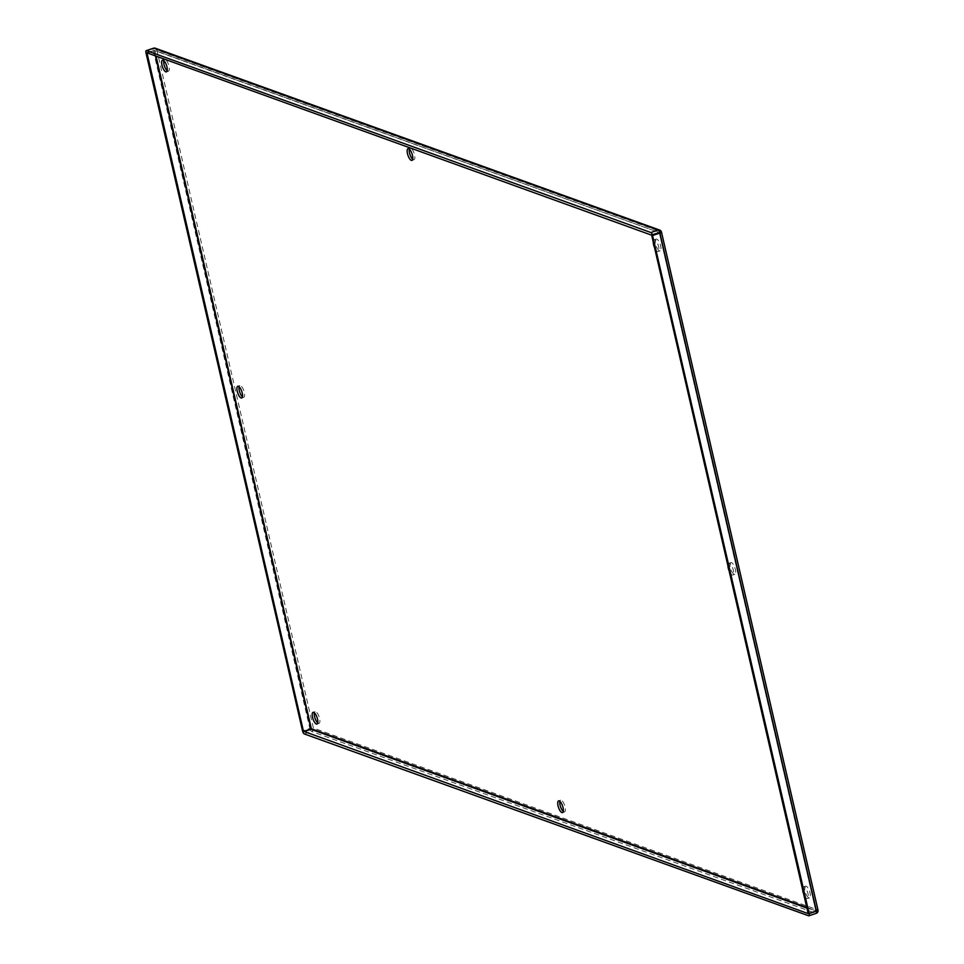 <?xml version="1.0" encoding="UTF-8"?>
<svg xmlns="http://www.w3.org/2000/svg" width="964" height="964" viewBox="0 0 964 964"><rect width="100%" height="100%" fill="white"/><g stroke="black" fill="none" stroke-linecap="round" stroke-linejoin="round"><path stroke-width="0.72" stroke-dasharray="4.82 3.62" d="M242.458 396.843A6.17 2.157 -108.5 0 0 243.747 397.276A6.17 2.157 -108.5 0 0 244.085 391.529A6.17 2.157 -108.5 0 0 240.446 385.6A6.17 2.157 -108.5 0 0 239.819 385.576A6.17 2.157 -108.5 0 0 239.06 386.697M727.953 565.639A6.17 2.157 71.5 0 1 728.82 563.325A6.17 2.157 71.5 0 1 729.447 563.35A6.17 2.157 71.5 0 1 733.086 569.278A6.17 2.157 71.5 0 1 732.748 575.026A6.17 2.157 71.5 0 1 732.134 575.002A6.17 2.157 71.5 0 1 729.218 571.122M731.495 562.663A6.17 2.157 -108.5 0 0 730.869 562.639A6.17 2.157 -108.5 0 0 730.784 569.17A6.17 2.157 -108.5 0 0 734.797 574.339A6.17 2.157 -108.5 0 0 735.134 568.591A6.17 2.157 -108.5 0 0 731.495 562.663M653.267 242.121A6.17 2.157 71.5 0 1 654.134 239.807A6.17 2.157 71.5 0 1 654.761 239.843A6.17 2.157 71.5 0 1 658.4 245.772A6.17 2.157 71.5 0 1 658.063 251.52A6.17 2.157 71.5 0 1 657.448 251.483A6.17 2.157 71.5 0 1 654.532 247.615M656.797 239.156A6.17 2.157 -108.5 0 0 656.183 239.12A6.17 2.157 -108.5 0 0 656.098 245.663A6.17 2.157 -108.5 0 0 660.111 250.833A6.17 2.157 -108.5 0 0 660.448 245.085A6.17 2.157 -108.5 0 0 656.797 239.156M412.7 159.277A6.17 2.157 -108.5 0 0 413.99 159.711A6.17 2.157 -108.5 0 0 414.315 153.963A6.17 2.157 -108.5 0 0 410.676 148.034A6.17 2.157 -108.5 0 0 410.062 148.01A6.17 2.157 -108.5 0 0 409.302 149.131M167.182 70.746A6.17 2.157 -108.5 0 0 168.459 71.179A6.17 2.157 -108.5 0 0 168.796 65.431A6.17 2.157 -108.5 0 0 165.157 59.503A6.17 2.157 -108.5 0 0 164.531 59.479A6.17 2.157 -108.5 0 0 163.772 60.599M317.746 722.94A6.17 2.157 -108.5 0 0 319.036 723.374A6.17 2.157 -108.5 0 0 319.361 717.638A6.17 2.157 -108.5 0 0 315.722 711.697A6.17 2.157 -108.5 0 0 315.108 711.673A6.17 2.157 -108.5 0 0 314.348 712.794M563.277 811.471A6.17 2.157 -108.5 0 0 564.555 811.905A6.17 2.157 -108.5 0 0 564.892 806.157A6.17 2.157 -108.5 0 0 561.253 800.228A6.17 2.157 -108.5 0 0 560.626 800.204A6.17 2.157 -108.5 0 0 559.867 801.325M802.638 889.145A6.17 2.157 71.5 0 1 803.518 886.832A6.17 2.157 71.5 0 1 804.133 886.856A6.17 2.157 71.5 0 1 807.772 892.797A6.17 2.157 71.5 0 1 807.446 898.532A6.17 2.157 71.5 0 1 806.82 898.508A6.17 2.157 71.5 0 1 803.904 894.628M806.181 886.169A6.17 2.157 -108.5 0 0 805.555 886.145A6.17 2.157 -108.5 0 0 805.47 892.688A6.17 2.157 -108.5 0 0 809.483 897.846A6.17 2.157 -108.5 0 0 809.82 892.11A6.17 2.157 -108.5 0 0 806.181 886.169M155.421 55.876L154.553 50.393L659.219 232.565L815.761 910.643L807.025 908.124M808.206 913.257L815.52 910.811L808.206 913.583M651.387 234.71L658.701 232.252L651.664 235.18M147.468 53.008L154.312 50.381L147.01 52.839M817.773 909.932L661.232 231.854L156.843 49.983L313.396 728.061L817.773 909.932A2.747 2.482 -70.2 0 1 815.93 913.33L311.553 731.471A2.747 2.482 109.8 0 0 313.396 728.061A2.747 0.687 -13 0 0 309.842 728.483L153.3 50.405A2.747 0.687 167 0 1 156.843 49.983A2.747 2.482 109.8 0 0 155.337 48.224M304.238 733.917L311.553 731.471A2.747 0.964 71.5 0 1 309.842 728.483L302.539 730.929M145.986 52.851L153.3 50.405A2.747 0.964 71.5 0 1 153.324 48.381M806.856 907.413L815.725 910.619L659.183 232.541L154.794 50.67L156.048 56.105M808.627 915.788L815.93 913.33M241.699 397.963L243.747 397.276M237.771 386.263L239.819 385.576M732.748 575.026L734.797 574.339M728.82 563.325L730.869 562.639M658.063 251.52L660.111 250.833M654.134 239.807L656.183 239.12M411.941 160.398L413.99 159.711M408.013 148.697L410.062 148.01M166.411 71.866L168.459 71.179M162.494 60.166L164.531 59.479M316.987 724.06L319.036 723.374M313.059 712.36L315.108 711.673M562.518 812.592L564.555 811.905M558.59 800.891L560.626 800.204M807.446 898.532L809.483 897.846M803.518 886.832L805.555 886.145M808.169 913.619L815.761 910.643L659.219 232.565L154.553 50.393L146.962 52.839"/><path stroke-width="1.45" d="M241.084 397.939A6.17 2.157 71.5 0 1 237.445 392.011A6.17 2.157 71.5 0 1 237.771 386.263A6.17 2.157 71.5 0 1 238.397 386.287A6.17 2.157 71.5 0 1 242.036 392.215A6.17 2.157 71.5 0 1 241.699 397.963A6.17 2.157 71.5 0 1 241.084 397.939M239.06 386.697A6.17 2.157 -108.5 0 0 239.735 392.119A6.17 2.157 -108.5 0 0 242.458 396.843M729.218 571.122A6.17 2.157 71.5 0 1 727.953 565.639M654.532 247.615A6.17 2.157 71.5 0 1 653.267 242.121M411.327 160.373A6.17 2.157 71.5 0 1 407.688 154.433A6.17 2.157 71.5 0 1 408.013 148.697A6.17 2.157 71.5 0 1 408.628 148.721A6.17 2.157 71.5 0 1 412.279 154.65A6.17 2.157 71.5 0 1 411.941 160.398A6.17 2.157 71.5 0 1 411.327 160.373M409.302 149.131A6.17 2.157 -108.5 0 0 409.977 154.541A6.17 2.157 -108.5 0 0 412.7 159.277M165.796 71.842A6.17 2.157 71.5 0 1 162.157 65.901A6.17 2.157 71.5 0 1 162.494 60.166A6.17 2.157 71.5 0 1 163.109 60.19A6.17 2.157 71.5 0 1 166.748 66.118A6.17 2.157 71.5 0 1 166.411 71.866A6.17 2.157 71.5 0 1 165.796 71.842M163.772 60.599A6.17 2.157 -108.5 0 0 164.446 66.01A6.17 2.157 -108.5 0 0 167.182 70.746M316.373 724.036A6.17 2.157 71.5 0 1 312.734 718.108A6.17 2.157 71.5 0 1 313.059 712.36A6.17 2.157 71.5 0 1 313.674 712.384A6.17 2.157 71.5 0 1 317.325 718.325A6.17 2.157 71.5 0 1 316.987 724.06A6.17 2.157 71.5 0 1 316.373 724.036M314.348 712.794A6.17 2.157 -108.5 0 0 315.023 718.216A6.17 2.157 -108.5 0 0 317.746 722.94M561.892 812.568A6.17 2.157 71.5 0 1 558.252 806.639A6.17 2.157 71.5 0 1 558.59 800.891A6.17 2.157 71.5 0 1 559.204 800.915A6.17 2.157 71.5 0 1 562.843 806.844A6.17 2.157 71.5 0 1 562.518 812.592A6.17 2.157 71.5 0 1 561.892 812.568M559.867 801.325A6.17 2.157 -108.5 0 0 560.542 806.748A6.17 2.157 -108.5 0 0 563.277 811.471M803.904 894.628A6.17 2.157 71.5 0 1 802.638 889.145M807.025 908.124L311.047 729.29L155.421 55.876M303.744 731.748L311.047 729.29L303.467 731.266L146.962 52.839L651.664 235.18L808.169 913.619L303.467 731.266M809.145 913.595L652.592 235.517A2.747 0.964 -108.5 0 0 650.881 232.529L146.504 50.67A2.747 0.964 -108.5 0 0 146.227 50.658A2.747 0.964 -108.5 0 0 145.986 52.851L302.539 730.929A2.747 0.964 -108.5 0 0 304.238 733.917L808.627 915.788A2.747 0.964 -108.5 0 0 808.904 915.8A2.747 0.964 -108.5 0 0 809.145 913.595L816.448 911.149A2.747 0.964 71.5 0 1 816.207 913.342A2.747 2.747 0 0 0 818.014 910.124L661.461 232.047A2.747 2.747 0 0 0 659.725 230.083L155.337 48.224A2.747 2.482 109.8 0 0 153.806 48.212L658.195 230.083A2.747 2.482 -70.2 0 1 661.232 231.854A2.747 0.687 167 0 1 661.461 232.047A2.747 0.687 167 0 1 661.473 232.119A2.747 0.687 167 0 1 659.906 233.071L816.448 911.149A2.747 0.687 -13 0 0 818.014 910.124L818.014 910.124A2.747 0.687 -13 0 0 817.773 909.932M808.904 915.8L816.207 913.342A2.747 0.964 71.5 0 1 815.93 913.33M650.881 232.529L658.195 230.083A2.747 0.964 71.5 0 1 659.906 233.071L652.592 235.517M153.324 48.381A2.747 0.964 71.5 0 1 153.541 48.2A2.747 0.964 71.5 0 1 153.806 48.212L146.504 50.67M156.048 56.105L311.348 728.748L806.856 907.413M155.337 48.224A2.747 2.747 0 0 0 153.541 48.2L146.227 50.658"/></g></svg>

